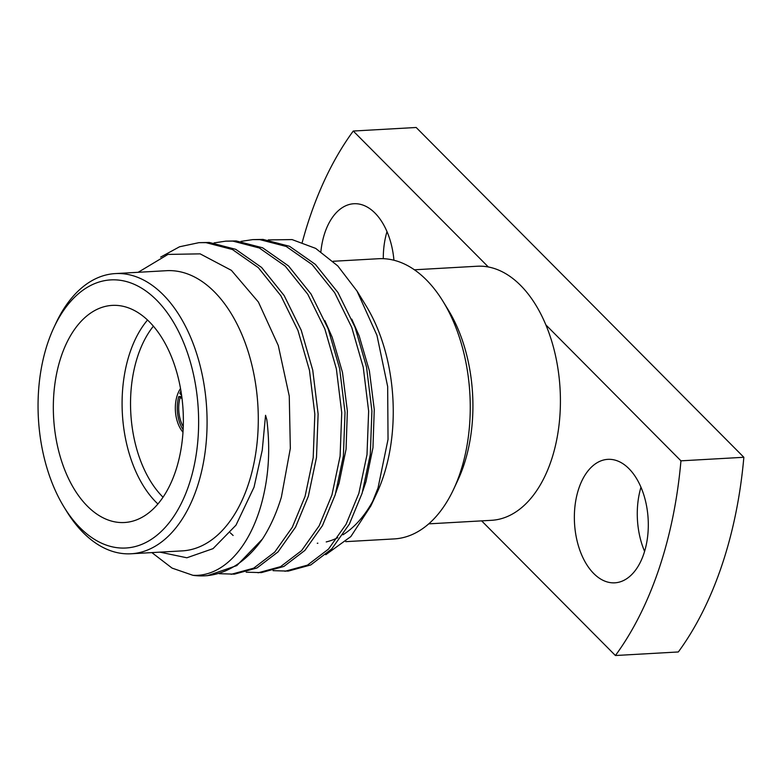 <?xml version="1.0" encoding="UTF-8"?>
<svg xmlns="http://www.w3.org/2000/svg" width="783" height="783" viewBox="0 0 783 783"><rect width="100%" height="100%" fill="white"/><g stroke="black" fill="none" stroke-linecap="round" stroke-linejoin="round"><path stroke-width="1.17" d="M181.539 394.926L181.088 394.769A25.369 15.131 86.8 0 1 181.411 394.006M157.912 503.998A108.729 64.832 86.8 0 1 156.091 502.216A108.729 64.832 86.8 0 1 147.527 320.032M153.38 326.188A102.69 61.231 -93.2 0 0 162.649 496.823A102.69 61.231 -93.2 0 0 163.05 497.215M87.334 506.102A108.729 64.832 -93.2 0 0 124.477 522.515A108.729 64.832 -93.2 0 0 182.048 442.101A108.729 64.832 -93.2 0 0 149.357 321.803A108.729 64.832 -93.2 0 0 112.214 305.39A108.729 64.832 -93.2 0 0 54.644 385.804A108.729 64.832 -93.2 0 0 87.334 506.102M345.773 541.65L394.28 538.91A140.314 83.664 -93.2 0 0 453.69 489.121L457.898 480.116A127.237 75.863 -93.2 0 0 463.712 465.523A127.237 75.863 -93.2 0 0 448.287 309.97L443.09 301.494A140.314 83.664 -93.2 0 0 378.443 258.723L333.039 261.287M453.69 489.121A140.314 83.664 -93.2 0 0 460.101 473.03A140.314 83.664 -93.2 0 0 443.09 301.494M188.909 484.98A134.275 80.062 -93.2 0 0 161.552 305.487A134.275 80.062 -93.2 0 0 53.91 327.529A134.275 80.062 -93.2 0 0 47.773 342.925A134.275 80.062 -93.2 0 0 64.049 507.081A134.275 80.062 -93.2 0 0 188.909 484.98M53.91 327.529L55.847 323.369A140.314 83.664 86.8 0 1 115.267 273.59A140.314 83.664 86.8 0 1 193.176 343.639A140.314 83.664 86.8 0 1 196.924 487.897A140.314 83.664 86.8 0 1 131.094 553.777A140.314 83.664 86.8 0 1 66.447 510.996L64.049 507.081M131.094 553.777L182.302 550.88A140.314 83.664 -93.2 0 0 248.133 485.01A140.314 83.664 -93.2 0 0 244.384 340.742A140.314 83.664 -93.2 0 0 166.476 270.693L115.267 273.59M371.445 504.683L376.682 493.476A140.314 83.664 -93.2 0 0 383.093 477.385A140.314 83.664 -93.2 0 0 366.082 305.84L357.028 291.07M428.751 523.856L491.518 520.313A127.237 75.863 -93.2 0 0 551.212 460.58A127.237 75.863 -93.2 0 0 545.859 324.876A127.237 75.863 -93.2 0 0 488.347 266.983A127.237 75.863 -93.2 0 0 477.17 266.24L414.403 269.792M593.7 573.489A61.837 36.87 -93.2 0 0 614.821 582.826A61.837 36.87 -93.2 0 0 647.561 537.099A61.837 36.87 -93.2 0 0 628.964 468.684A61.837 36.87 -93.2 0 0 607.843 459.347A61.837 36.87 -93.2 0 0 575.104 505.074A61.837 36.87 -93.2 0 0 593.7 573.489M393.937 260.24A61.837 36.87 -93.2 0 0 374.988 213.064A61.837 36.87 -93.2 0 0 353.867 203.737A61.837 36.87 -93.2 0 0 320.883 251.637M159.908 552.142L186.873 557.78L213.045 548.638L235.996 525.158L254.044 487.163L262.256 450.176L265.554 415.303L266.817 419.688C269.91 444.832 269.137 468.586 264.507 490.97C254.044 542.952 225.132 577.14 192.941 575.309L172.054 568.096L151.873 552.602M262.452 539.037A166.476 99.255 86.8 0 1 204.745 575.818L207.564 575.652L236.809 565.59L262.452 539.037C270.223 527.037 276.526 513.061 281.381 497.127L290.336 448.375L289.26 396.09L278.288 345.548L258.4 302.042L231.386 270.341L200.145 253.858L167.973 254.416L138.19 272.288M268.275 239.911L292.079 239.588L315.686 248.397L337.776 265.917L357.019 291.07L376.956 335.32L387.663 386.548L388.035 439.371L378.032 487.917L370.936 505.798L350.843 536.58L325.767 554.707M160.672 257.088L179.552 246.772L198.951 242.661L209.267 242.456L235.732 249.327L261.61 267.463L284.151 295.553L301.24 330.26L312.74 370.124L318.123 414.011L316.489 457.487L308.345 496.216L295.573 527.116L278.004 551.927L256.971 567.978L234.46 574.135L219.289 573.704M198.951 242.661L205.978 242.642L232.443 249.513L258.321 267.649L280.862 295.729L297.951 330.446L309.461 370.31L314.835 414.197L313.2 457.673L305.067 496.402L292.284 527.302L274.716 552.113L253.682 568.164L231.171 574.321M240.988 241.379L252.743 239.618L263.059 239.422L289.524 246.283L315.412 264.419L337.943 292.509L355.042 327.225L366.542 367.08L371.925 410.967L370.29 454.453L362.147 493.182L349.375 524.081L331.796 548.883L310.773 564.944L288.261 571.101L273.081 570.66M252.743 239.618L259.78 239.608L286.235 246.469L312.123 264.605L334.664 292.695L351.753 327.411L363.253 367.266L368.636 411.153L367.002 454.639L358.859 493.368L346.086 524.267L328.517 549.069L307.484 565.13L284.973 571.287M214.092 242.896L225.847 241.135L236.163 240.939L262.628 247.8L288.516 265.946L311.047 294.026L328.136 328.743L339.646 368.607L345.029 412.484L343.385 455.97L335.251 494.699L322.469 525.599L304.9 550.4L283.867 566.461L261.356 572.618L246.185 572.187M225.847 241.135L232.874 241.125L259.339 247.986L285.227 266.132L307.758 294.212L324.847 328.929L336.357 368.793L341.74 412.67L340.106 456.156L331.963 494.885L319.19 525.785L301.612 550.586L280.578 566.647L258.077 572.804M181.744 396.384L178.788 396.55L182.018 398.557M178.788 396.55A27.787 16.57 -93.2 0 0 183.124 429.72M183.251 426.666A25.369 15.131 86.8 0 1 180.061 397.833M204.745 575.818A166.476 99.255 86.8 0 1 192.941 575.309M317.262 543.255A140.314 83.664 -93.2 0 0 317.869 543.216M326.217 541.934A140.314 83.664 -93.2 0 0 337.796 537.676M342.954 534.779A140.314 83.664 -93.2 0 0 373.775 499.329M488.347 266.983L353.26 131.035A332.237 198.089 -93.2 0 0 302.277 242.241M481.633 520.871L615.418 655.518L678.332 651.965A332.237 198.089 -93.2 0 0 743.85 457.282L416.174 127.482L353.26 131.035M743.85 457.282L680.946 460.835L545.859 324.876M615.418 655.518A332.237 198.089 -93.2 0 0 680.946 460.835M640.974 487.241A61.837 36.87 -93.2 0 0 644.595 551.379M386.998 231.621A61.837 36.87 -93.2 0 0 383.288 258.684M180.511 388.525A27.787 16.57 -93.2 0 0 182.977 432.216M180.932 390.991A27.787 16.57 -93.2 0 0 179.816 393.487L181.088 394.769M324.867 320.648L332.237 337.356L342.484 372.405L347.358 410.987L346.066 449.227L339.029 483.277L335.868 492.644M233.119 535.474L230.261 532.802M351.763 319.131L359.143 335.838L369.39 370.878L374.264 409.47L372.962 447.7L365.935 481.76L362.774 491.127"/></g></svg>
